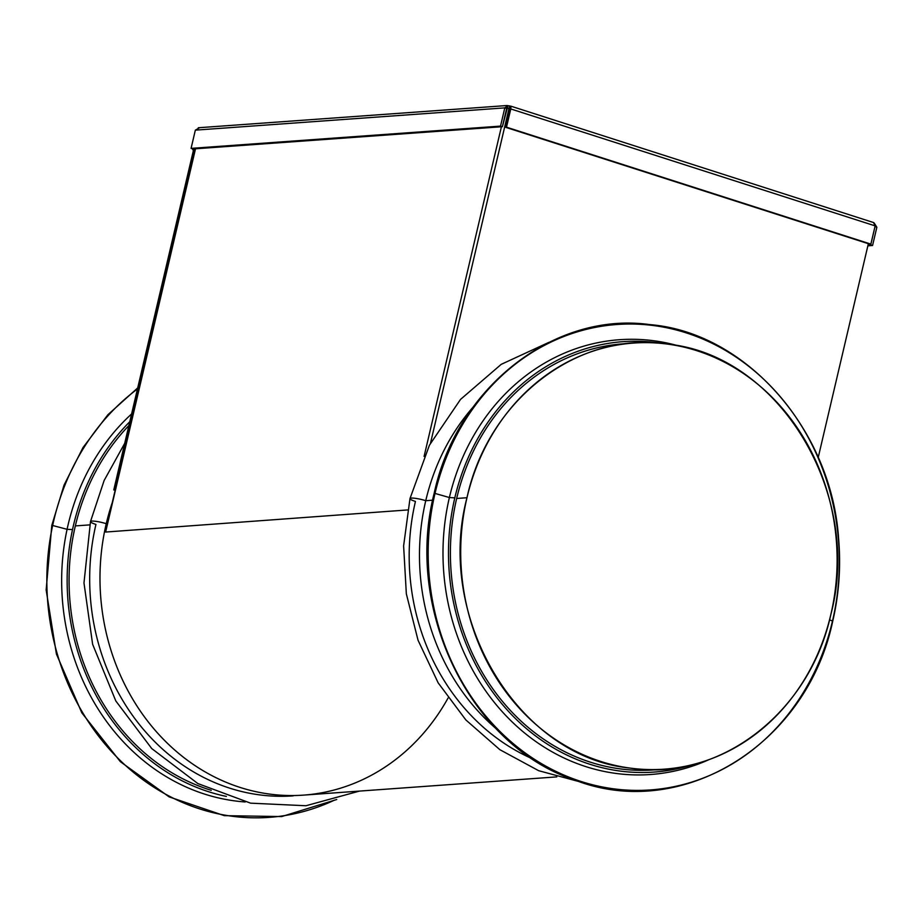 <?xml version="1.0" encoding="UTF-8"?>
<svg xmlns="http://www.w3.org/2000/svg" width="923" height="923" viewBox="0 0 923 923"><rect width="100%" height="100%" fill="white"/><g stroke="black" fill="none" stroke-linecap="round" stroke-linejoin="round"><path stroke-width="1.38" d="M193.761 148.915L113.783 489.905L115.144 490.332L113.783 489.905L193.761 148.915M114.406 489.859L115.19 490.113L114.406 489.859L194.384 148.868L114.406 489.859M107.333 523.618L106.249 523.699A213.594 188.061 -94.1 0 1 112.26 502.643A213.594 188.061 85.9 0 0 106.249 523.699L107.333 523.618M192.78 149.768L192.976 148.972L193.507 149.999L192.78 149.768M556.765 776.889L303.529 795.118A213.594 188.061 -94.1 0 1 106.249 523.699A10.903 1.719 -166.8 0 0 91.815 521.091A10.903 1.719 -166.8 0 0 90.489 521.576A10.903 1.719 -166.8 0 0 95.946 524.437A213.594 188.061 85.9 0 0 293.226 795.868M105.672 532.04L407.597 509.946L105.672 532.04M580.498 781.977L538.686 770.705L499.874 749.695L465.861 719.952L438.171 682.882L418.027 640.193L406.339 593.824L403.616 545.897L409.985 498.582A10.903 1.719 13.2 0 1 411.312 498.085A10.903 1.719 -166.8 0 0 409.985 498.582A10.903 1.719 -166.8 0 0 415.442 501.443A213.594 188.061 85.9 0 0 532.213 758.706M195.514 148.788L105.707 531.683L195.514 148.788M509.254 108.349L510.269 108.268L509.254 108.349L509.738 106.249L507.881 105.66L510.765 106.18L509.738 106.249L509.254 108.349L507.396 107.749L509.254 108.349M506.658 108.464L502.389 126.693L500.531 126.105L504.8 107.876L195.353 130.143L504.8 107.876L506.658 108.464L504.8 107.876L507.881 105.66L504.8 107.876L500.531 126.105L191.073 148.372L192.93 148.972L502.389 126.693L507.396 107.749L507.881 105.66L506.958 105.534L198.295 127.755M508.977 108.591L506.762 108.072L508.977 108.591L430.533 443.063L508.977 108.591L509.808 108.856L508.977 108.591M411.312 498.085A10.903 1.719 13.2 0 1 425.745 500.693A213.594 188.061 85.9 0 0 496.055 728.605A213.594 188.061 -94.1 0 1 425.745 500.693A10.903 1.719 -166.8 0 0 411.312 498.085M424.084 456.447L501.408 126.763L424.084 456.447M124.72 443.294L104.137 480.479L90.489 521.576A10.903 1.719 13.2 0 1 91.815 521.091A10.903 1.719 13.2 0 1 106.249 523.699A213.594 188.061 85.9 0 0 213.64 776.508A213.594 188.061 85.9 0 0 448.07 698.019M89.739 524.887L75.34 525.914A213.594 188.061 -94.1 0 1 128.874 425.607A213.594 188.061 85.9 0 0 75.34 525.914L89.739 524.887M874.992 226.677L870.724 244.907L868.035 245.091L872.57 245.495L876.85 227.266L874.358 223.262L876.85 227.266L875.004 226.458L876.85 227.266L872.57 245.495L867.851 245.841L872.57 245.495L870.724 244.907L874.992 226.677M510.765 106.18L510.777 108.949L511.007 106.203L873.827 222.639L875.142 225.881L510.777 108.949L509.75 109.029L505.481 127.259L869.835 244.18L506.508 127.178L510.777 108.949L875.142 225.881L873.539 222.593M868.358 243.707L818.228 457.439L868.358 243.707M195.353 130.143L199.31 127.87L195.353 130.143L191.073 148.372L195.353 130.143M472.934 407.285A213.594 188.061 85.9 0 0 425.745 500.693L432.656 500.197L425.745 500.693A213.594 188.061 -94.1 0 1 472.934 407.285M211.24 790.307A213.594 188.061 -94.1 0 1 75.34 525.914A213.594 188.061 85.9 0 0 211.24 790.307M226.366 796.411A215.774 189.988 -94.1 0 1 72.513 529.594A215.774 189.988 -94.1 0 1 129.785 421.719A215.774 189.988 85.9 0 0 72.513 529.594A215.774 189.988 85.9 0 0 226.366 796.411M509.75 109.029L510.281 108.268L509.75 109.029L510.777 108.949L506.508 127.178L870.862 244.11L875.142 225.881L870.862 244.11L869.835 244.18L505.481 127.259L506.508 127.178L505.481 127.259L509.75 109.029M507.881 105.66L507.396 107.749M245.195 801.96A217.955 191.903 -94.1 0 1 67.079 529.306L72.513 529.594L67.079 529.306A217.955 191.903 -94.1 0 1 131.608 413.931A217.955 191.903 85.9 0 0 67.079 529.306A217.955 191.903 85.9 0 0 245.195 801.96M500.531 126.105L502.389 126.693L192.93 148.972L191.073 148.372L500.531 126.105M334.241 800.241A233.323 205.437 -94.1 0 1 120.002 760.252A233.323 205.437 -94.1 0 1 52.646 525.499L67.079 529.306L52.646 525.499A233.323 205.437 -94.1 0 1 137.458 388.987A233.323 205.437 85.9 0 0 52.646 525.499A233.323 205.437 85.9 0 0 120.002 760.252A233.323 205.437 85.9 0 0 334.241 800.241M51.873 525.383L52.646 525.499L51.873 525.383M832.661 621.156L832.5 620.983A233.323 205.437 85.9 0 0 686.366 332.915A233.323 205.437 85.9 0 0 435.01 493.424L434.168 493.332L435.01 493.424A233.323 205.437 85.9 0 0 581.144 781.504A233.323 205.437 85.9 0 0 832.5 620.983L832.465 621.144M832.5 620.983A233.323 205.437 -94.1 0 1 581.144 781.504A233.323 205.437 -94.1 0 1 435.01 493.424L449.386 497.532A217.955 191.903 85.9 0 0 508.885 718.705A217.955 191.903 85.9 0 0 709.141 759.571A217.955 191.903 -94.1 0 1 508.885 718.705A217.955 191.903 -94.1 0 1 449.386 497.532L435.01 493.424A233.323 205.437 -94.1 0 1 686.366 332.915A233.323 205.437 -94.1 0 1 832.5 620.983L829.512 619.898L832.5 620.983M679.386 346.125A217.955 191.903 85.9 0 0 449.386 497.532L454.808 497.878A215.774 189.988 85.9 0 0 506.635 709.337A215.774 189.988 85.9 0 0 693.911 764.29A215.774 189.988 -94.1 0 1 506.635 709.337A215.774 189.988 -94.1 0 1 454.808 497.878L449.386 497.532A217.955 191.903 -94.1 0 1 679.386 346.125M663.637 343.644A215.774 189.988 85.9 0 0 454.808 497.878A215.774 189.988 -94.1 0 1 663.637 343.644M628.425 343.529L628.425 343.529A213.594 188.061 85.9 0 0 456.666 498.466A213.594 188.061 85.9 0 0 659.091 769.447L659.091 769.447M664.248 769.159L653.934 769.897A213.594 188.061 -94.1 0 1 456.666 498.466L466.969 497.728L456.666 498.466A213.594 188.061 -94.1 0 1 623.267 343.817L633.57 343.068A213.594 188.061 85.9 0 0 466.969 497.728A213.594 188.061 85.9 0 0 664.248 769.159A213.594 188.061 85.9 0 0 830.85 614.499A213.594 188.061 85.9 0 0 633.57 343.068M830.85 614.499C809.621 712.902 719.513 781.977 630.432 768.132C518.795 757.414 434.895 618.606 466.969 497.728C488.198 399.324 578.317 330.249 667.387 344.094C779.024 354.813 862.936 493.62 830.85 614.499M195.249 148.811L105.418 531.786M90.489 521.576L83.981 582.955L92.623 644.277L115.79 700.926L151.753 748.576L197.857 783.569L250.606 803.16L305.928 805.744L359.474 791.092M409.985 498.582L429.426 445.198L460.519 399.417L501.224 364.343L548.85 342.375M336.722 799.526L281.677 816.567L224.335 815.655L169.151 796.895L120.394 761.717L81.824 712.844L56.43 654.084L46.15 589.947L51.792 525.418L64.068 485.06L82.989 447.574L107.864 414.762L137.712 387.925M832.731 621.133C806.91 744.723 681.543 821.897 574.579 779.97C470.465 745.772 404.032 610.091 434.168 493.332C456.608 387.637 554.469 311.097 650 324.631C745.922 332.522 831.415 429.564 838.603 538.571C840.991 566.572 839.042 594.1 832.731 621.133"/></g></svg>
